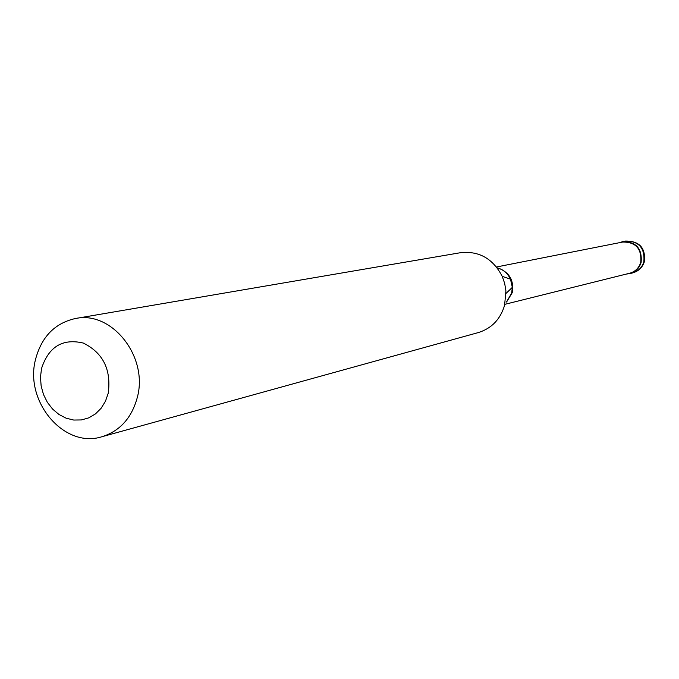 <?xml version="1.0" encoding="UTF-8"?>
<svg xmlns="http://www.w3.org/2000/svg" width="679" height="679" viewBox="0 0 679 679"><rect width="100%" height="100%" fill="white"/><g stroke="black" fill="none" stroke-linecap="round" stroke-linejoin="round"><path stroke-width="1.02" d="M626.378 274.053L629.883 273.603C635.544 271.973 639.287 268.264 641.112 262.467C642.3 248.599 636.172 241.648 622.745 241.614L619.375 242.7M505.184 304.251L629.773 273.213C635.298 271.625 638.947 268.01 640.73 262.349C641.884 248.82 635.917 242.047 622.813 242.021L496.502 266.983M506.763 301.739L512.229 292.683C514.139 281.021 509.844 272.966 499.345 268.511M101.901 436.741L478.406 332.549C491.638 328.407 500.372 319.317 504.607 305.253L505.914 290.901L504.692 283.474L502.231 276.37C492.996 258.648 479.111 250.755 460.574 252.69L75.505 318.502C111.763 310.524 148.395 356.56 137.379 397.164C131.836 417.848 120.013 431.046 101.901 436.741C64.361 448.827 24.393 401.832 35.469 359.675C41.453 336.852 54.795 323.128 75.505 318.502M41.529 368.519L40.477 377.134L41.139 385.927L43.464 394.457L47.352 402.308L52.606 409.098L58.963 414.479L66.126 418.196L73.739 420.046L81.421 419.936L88.788 417.848L95.467 413.901L101.129 408.266L105.466 401.23L108.258 393.149C111.348 369.52 103.03 352.817 83.296 343.056C62.587 338.218 48.659 346.706 41.529 368.519M625.537 241.062C639.363 240.96 645.653 247.776 644.43 261.525C642.529 267.407 638.6 271.201 632.65 272.916C638.285 271.294 642.02 267.594 643.836 261.822C645.016 248.022 638.922 241.096 625.537 241.062L622.745 241.614M506.475 302.036L511.635 293.133L512.322 287.387L506.033 293.404M497.181 267.857C503.224 269.444 507.654 273.204 510.489 279.137L512.322 287.387L511.686 293.048L506.576 301.849M632.65 272.916L629.883 273.603M497.308 268.027C503.003 269.19 507.4 272.899 510.489 279.137L502.231 276.37"/></g></svg>
